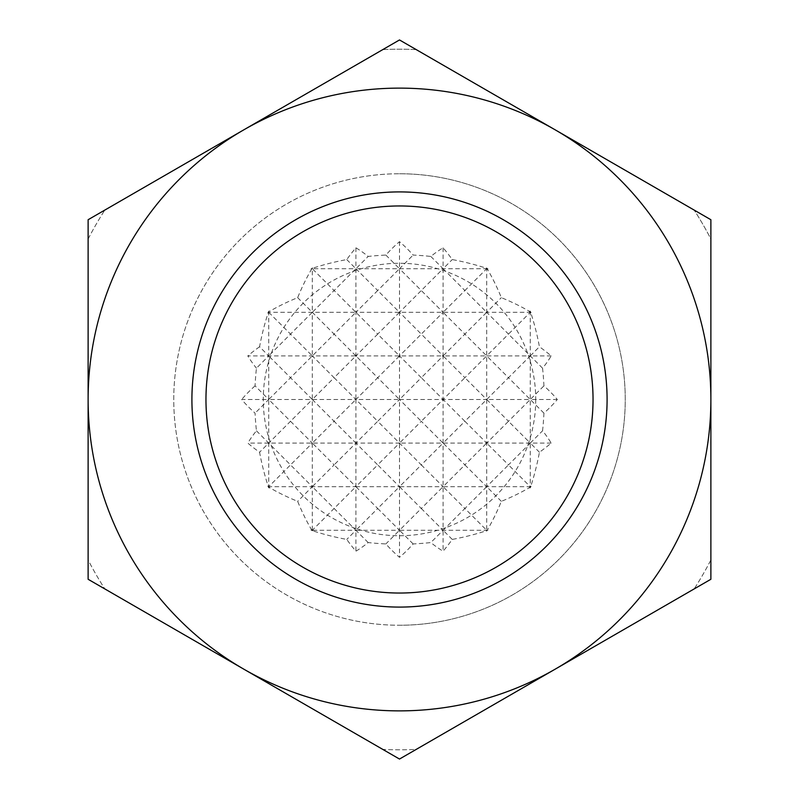 <?xml version="1.0" encoding="UTF-8"?>
<svg xmlns="http://www.w3.org/2000/svg" width="799" height="799" viewBox="0 0 799 799"><rect width="100%" height="100%" fill="white"/><g stroke="black" fill="none" stroke-linecap="round" stroke-linejoin="round"><path stroke-width="0.6" stroke-dasharray="4 3" d="M399.5 173.753A225.747 225.747 0 0 1 625.247 399.5A225.747 225.747 0 0 1 399.5 625.247A225.747 225.747 0 0 0 625.247 399.5A225.747 225.747 0 0 0 399.5 173.753A225.747 225.747 0 0 0 173.753 399.5A225.747 225.747 0 0 0 399.5 625.247A225.747 225.747 0 0 1 173.753 399.5A225.747 225.747 0 0 1 399.5 173.753M710.88 399.5L710.88 559.979A350.302 350.302 0 0 1 694.171 588.923L416.209 749.402A350.302 350.302 0 0 1 382.791 749.402L104.829 588.923A350.302 350.302 0 0 1 88.12 559.979L88.12 239.021A350.302 350.302 0 0 1 104.829 210.077A350.302 350.302 0 0 0 88.12 239.021L88.12 559.979A350.302 350.302 0 0 0 104.829 588.923L382.791 749.402A350.302 350.302 0 0 0 416.209 749.402L694.171 588.923A350.302 350.302 0 0 0 710.88 559.979L710.88 239.021A350.302 350.302 0 0 0 694.171 210.077A350.302 350.302 0 0 1 710.88 239.021L710.88 399.5A311.38 311.38 0 0 0 555.185 129.838L710.88 219.725L710.88 579.275L555.185 669.163A311.38 311.38 0 0 0 710.88 399.5M593.038 399.5A193.538 193.538 0 0 1 399.5 593.038A193.538 193.538 0 0 1 205.962 399.5A193.538 193.538 0 0 0 399.5 593.038A193.538 193.538 0 0 0 593.038 399.5A193.538 193.538 0 0 0 399.5 205.962A193.538 193.538 0 0 0 205.962 399.5A193.538 193.538 0 0 1 399.5 205.962A193.538 193.538 0 0 1 593.038 399.5M191.91 399.5A207.59 207.59 0 0 0 399.5 607.09A207.59 207.59 0 0 0 607.09 399.5A207.59 207.59 0 0 0 399.5 191.91A207.59 207.59 0 0 0 191.91 399.5A207.59 207.59 0 0 0 399.5 607.09A207.59 207.59 0 0 0 607.09 399.5A207.59 207.59 0 0 0 399.5 191.91A207.59 207.59 0 0 0 191.91 399.5M416.209 49.598A350.302 350.302 0 0 0 399.5 49.198A350.302 350.302 0 0 1 416.209 49.598L694.171 210.077L416.209 49.598M382.791 49.598A350.302 350.302 0 0 1 399.5 49.198A350.302 350.302 0 0 0 382.791 49.598L104.829 210.077L382.791 49.598M535.73 399.5A136.23 136.23 0 0 1 399.5 535.73A136.23 136.23 0 0 1 263.271 399.5A136.23 136.23 0 0 1 399.5 263.271A136.23 136.23 0 0 1 535.73 399.5M268.724 311.141L268.724 399.5L241.668 399.5A184.399 130.387 180 0 0 255.071 413.143A207.57 146.776 -90 0 0 256.439 430.811A164.844 116.564 0 0 0 247.81 443.095A197.303 139.515 180 0 0 259.575 452.244A207.57 146.776 -90 0 0 268.144 486.112A135.81 96.03 0 0 0 267.935 486.691A204.834 144.839 180 0 0 268.424 486.981A207.57 146.776 -90 0 0 268.724 487.859A88.409 62.512 90 0 0 269.832 487.799A204.834 144.839 180 0 0 297.657 501.343A204.834 144.839 -90 0 0 311.201 529.168A88.409 62.512 0 0 0 311.141 530.276A207.57 146.776 180 0 0 312.019 530.576A204.834 144.839 -90 0 0 312.309 531.065A135.81 96.03 90 0 0 312.888 530.856A207.57 146.776 180 0 0 346.756 539.425A197.303 139.515 -90 0 0 355.905 551.19A164.844 116.564 90 0 0 368.189 542.561A207.57 146.776 180 0 0 385.857 543.929A184.399 130.387 -90 0 0 399.5 557.332A184.399 130.387 90 0 0 413.143 543.929A207.57 146.776 180 0 0 430.811 542.561A164.844 116.564 -90 0 0 443.095 551.19A197.303 139.515 90 0 0 452.244 539.425A207.57 146.776 180 0 0 486.112 530.856A135.81 96.03 -90 0 0 486.691 531.065A204.834 144.839 90 0 0 486.981 530.576A207.57 146.776 180 0 0 487.859 530.276A88.409 62.512 0 0 0 487.799 529.168A204.834 144.839 90 0 0 501.343 501.343A204.834 144.839 180 0 0 529.168 487.799A88.409 62.512 -90 0 0 530.276 487.859A207.57 146.776 90 0 0 530.576 486.981A204.834 144.839 180 0 0 531.065 486.691A135.81 96.03 0 0 0 530.856 486.112A207.57 146.776 90 0 0 539.425 452.244A197.303 139.515 180 0 0 551.19 443.095A164.844 116.564 0 0 0 542.561 430.811A207.57 146.776 90 0 0 543.929 413.143A184.399 130.387 180 0 0 557.332 399.5A184.399 130.387 0 0 0 543.929 385.857A207.57 146.776 90 0 0 542.561 368.189A164.844 116.564 180 0 0 551.19 355.905A197.303 139.515 0 0 0 539.425 346.756A207.57 146.776 90 0 0 530.856 312.888A135.81 96.03 180 0 0 531.065 312.309A204.834 144.839 0 0 0 530.576 312.019A207.57 146.776 90 0 0 530.276 311.141A88.409 62.512 -90 0 0 529.168 311.201A204.834 144.839 0 0 0 501.343 297.657A204.834 144.839 90 0 0 487.799 269.832A88.409 62.512 180 0 0 487.859 268.724A207.57 146.776 0 0 0 486.981 268.424A204.834 144.839 90 0 0 486.691 267.935A135.81 96.03 -90 0 0 486.112 268.144A207.57 146.776 0 0 0 452.244 259.575A197.303 139.515 90 0 0 443.095 247.81A164.844 116.564 -90 0 0 430.811 256.439A207.57 146.776 0 0 0 413.143 255.071A184.399 130.387 90 0 0 399.5 241.668A184.399 130.387 -90 0 0 385.857 255.071A207.57 146.776 0 0 0 368.189 256.439A164.844 116.564 90 0 0 355.905 247.81A197.303 139.515 -90 0 0 346.756 259.575A207.57 146.776 0 0 0 312.888 268.144A135.81 96.03 90 0 0 312.309 267.935A204.834 144.839 -90 0 0 312.019 268.424A207.57 146.776 0 0 0 311.141 268.724A88.409 62.512 180 0 0 311.201 269.832A204.834 144.839 -90 0 0 297.657 297.657A204.834 144.839 0 0 0 269.832 311.201A88.409 62.512 90 0 0 268.724 311.141A207.57 146.776 -90 0 0 268.424 312.019L268.144 312.888A207.57 146.776 -90 0 0 259.575 346.756L268.724 355.905L256.439 368.189A207.57 146.776 -90 0 0 255.071 385.857L268.724 399.5L255.071 413.143M256.439 430.811L268.724 443.095L259.575 452.244M297.657 297.657L312.309 312.309L290.516 334.112L312.309 355.905L290.516 377.707L312.309 399.5L268.724 399.5L268.724 486.691L290.516 464.888L268.724 443.095L290.516 421.293L268.724 399.5L290.516 377.707L268.724 355.905L290.516 334.112L268.724 312.309L269.832 311.201M268.144 486.112L268.724 487.859M269.832 487.799L268.424 486.981M312.888 530.856L312.309 530.276L334.112 508.484L312.309 486.691L334.112 464.888L312.309 443.095L334.112 421.293L312.309 399.5L290.516 421.293L312.309 443.095L290.516 464.888L312.309 486.691L267.935 486.691M346.756 259.575L355.905 268.724L334.112 290.516L312.309 268.724L312.309 312.309L334.112 290.516L355.905 312.309L334.112 334.112L312.309 312.309L312.309 355.905L334.112 334.112L355.905 355.905L334.112 377.707L355.905 399.5L312.309 399.5L334.112 377.707L312.309 355.905L312.309 486.691L297.657 501.343M355.905 247.81L355.905 399.5L334.112 421.293L355.905 443.095L247.81 443.095M255.071 385.857A184.399 130.387 0 0 0 241.668 399.5M529.168 311.201L530.276 312.309L508.484 334.112L530.276 355.905L508.484 377.707L486.691 355.905L464.888 377.707L443.095 355.905L355.905 355.905L377.707 334.112L399.5 355.905L377.707 377.707L399.5 399.5L355.905 399.5L355.905 443.095L377.707 421.293L355.905 399.5L377.707 377.707L355.905 355.905L247.81 355.905A164.844 116.564 180 0 0 256.439 368.189M268.424 312.019A204.834 144.839 0 0 0 267.935 312.309A135.81 96.03 180 0 0 268.144 312.888M259.575 346.756A197.303 139.515 0 0 0 247.81 355.905M530.276 311.141L530.276 355.905L486.691 355.905L508.484 334.112L486.691 312.309L355.905 312.309L377.707 290.516L399.5 312.309L377.707 334.112L355.905 312.309L267.935 312.309M542.561 368.189L530.276 355.905L530.276 399.5L486.691 399.5L508.484 377.707L530.276 399.5L508.484 421.293L486.691 399.5L464.888 421.293L443.095 399.5L421.293 421.293L399.5 399.5L377.707 421.293L399.5 443.095L355.905 443.095L355.905 486.691L377.707 464.888L355.905 443.095L334.112 464.888L355.905 486.691L312.309 486.691L312.309 531.065M312.309 267.935L311.201 269.832M311.201 529.168L312.019 530.576M312.019 268.424L312.888 268.144M385.857 255.071L399.5 268.724L377.707 290.516L355.905 268.724L311.141 268.724M543.929 413.143L530.276 399.5L530.276 443.095L486.691 443.095L508.484 421.293L530.276 443.095L508.484 464.888L486.691 443.095L464.888 464.888L443.095 443.095L421.293 464.888L399.5 443.095L377.707 464.888L399.5 486.691L355.905 486.691L355.905 530.276L377.707 508.484L355.905 486.691L334.112 508.484L355.905 530.276L311.141 530.276M368.189 542.561L355.905 530.276L346.756 539.425M501.343 501.343L486.691 486.691L464.888 508.484L443.095 486.691L421.293 508.484L399.5 486.691L377.707 508.484L399.5 530.276L355.905 530.276L355.905 551.19M486.691 267.935L486.691 268.724L355.905 268.724L368.189 256.439M413.143 543.929L399.5 530.276L385.857 543.929M539.425 452.244L530.276 443.095L530.276 486.691L486.691 486.691L508.484 464.888L530.276 486.691L530.856 486.112M551.19 443.095L530.276 443.095L542.561 430.811M557.332 399.5L530.276 399.5L543.929 385.857M551.19 355.905L530.276 355.905L539.425 346.756M530.856 312.888L530.576 312.019M530.576 486.981L530.276 487.859M531.065 486.691L529.168 487.799M531.065 312.309L486.691 312.309L501.343 297.657M486.112 268.144L486.691 268.724L464.888 290.516L486.691 312.309L464.888 334.112L486.691 355.905L486.691 530.276L487.799 529.168M487.799 269.832L486.691 268.724L486.691 355.905L443.095 355.905L464.888 334.112L443.095 312.309L464.888 290.516L443.095 268.724L452.244 259.575M443.095 247.81L443.095 355.905L421.293 377.707L443.095 399.5L464.888 377.707L486.691 399.5L443.095 399.5L443.095 530.276L464.888 508.484L486.691 530.276L486.691 531.065M464.888 421.293L486.691 443.095L443.095 443.095L464.888 421.293M464.888 464.888L486.691 486.691L443.095 486.691L464.888 464.888M487.859 268.724L486.981 268.424M486.981 530.576L486.112 530.856M452.244 539.425L443.095 530.276L443.095 551.19M487.859 530.276L443.095 530.276L430.811 542.561M430.811 256.439L443.095 268.724L421.293 290.516L443.095 312.309L421.293 334.112L443.095 355.905L443.095 399.5L399.5 399.5L421.293 377.707L399.5 355.905L421.293 334.112L399.5 312.309L421.293 290.516L399.5 268.724L413.143 255.071M399.5 241.668L399.5 443.095L421.293 421.293L443.095 443.095L399.5 443.095L399.5 557.332M421.293 464.888L443.095 486.691L399.5 486.691L421.293 464.888M421.293 508.484L443.095 530.276L399.5 530.276L421.293 508.484M399.5 593.038A193.538 193.538 0 0 0 593.038 399.5A193.538 193.538 0 0 0 399.5 205.962A193.538 193.538 0 0 0 205.962 399.5A193.538 193.538 0 0 0 399.5 593.038A193.538 193.538 0 0 0 593.038 399.5A193.538 193.538 0 0 0 399.5 205.962A193.538 193.538 0 0 0 205.962 399.5A193.538 193.538 0 0 0 399.5 593.038M399.5 607.09A207.59 207.59 0 0 0 607.09 399.5A207.59 207.59 0 0 0 399.5 191.91A207.59 207.59 0 0 0 191.91 399.5A207.59 207.59 0 0 0 399.5 607.09A207.59 207.59 0 0 0 607.09 399.5A207.59 207.59 0 0 0 399.5 191.91A207.59 207.59 0 0 0 191.91 399.5A207.59 207.59 0 0 0 399.5 607.09M399.5 88.12A311.38 311.38 0 0 0 243.815 129.838L399.5 39.95L555.185 129.838A311.38 311.38 0 0 0 399.5 88.12M399.5 759.05L243.815 669.163A311.38 311.38 0 0 0 555.185 669.163L399.5 759.05M243.815 669.163L88.12 579.275L88.12 399.5A311.38 311.38 0 0 0 243.815 669.163M88.12 399.5L88.12 219.725L243.815 129.838A311.38 311.38 0 0 0 88.12 399.5"/><path stroke-width="1.2" d="M607.09 399.5A207.59 207.59 0 0 1 399.5 607.09A207.59 207.59 0 0 1 191.91 399.5A207.59 207.59 0 0 1 399.5 191.91A207.59 207.59 0 0 1 607.09 399.5M399.5 205.962A193.538 193.538 0 0 0 205.962 399.5A193.538 193.538 0 0 0 399.5 593.038A193.538 193.538 0 0 0 593.038 399.5A193.538 193.538 0 0 0 399.5 205.962M399.5 39.95L88.12 219.725L88.12 399.5A311.38 311.38 0 0 0 555.185 669.163A311.38 311.38 0 0 0 710.88 399.5L710.88 219.725L555.185 129.838A311.38 311.38 0 0 0 88.12 399.5L88.12 579.275L399.5 759.05L710.88 579.275L710.88 399.5A311.38 311.38 0 0 0 555.185 129.838L399.5 39.95"/></g></svg>
